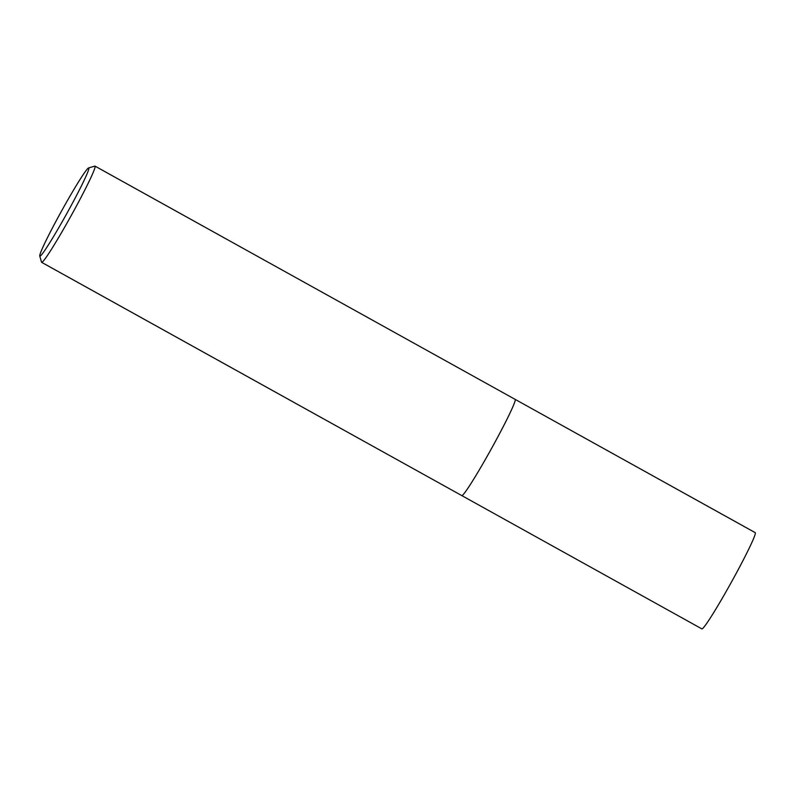 <?xml version="1.0" encoding="UTF-8"?>
<svg xmlns="http://www.w3.org/2000/svg" width="795" height="795" viewBox="0 0 795 795"><rect width="100%" height="100%" fill="white"/><g stroke="black" fill="none" stroke-linecap="round" stroke-linejoin="round"><path stroke-width="1.19" d="M39.75 255.94L41.519 262.161A55.014 3.17 -61 0 0 41.628 262.33A55.014 3.17 -61 0 0 41.767 262.35A55.014 3.17 -61 0 0 71.659 214.759A55.014 3.17 -61 0 0 95.032 166.135A55.014 3.17 -61 0 0 94.893 166.115A55.014 3.17 -61 0 0 94.834 166.125L88.623 167.914A50.423 2.902 119 0 1 88.682 167.904A50.423 2.902 119 0 1 67.893 211.569A50.423 2.902 119 0 1 39.979 256.119A50.423 2.902 119 0 1 39.75 255.94A50.423 2.902 119 0 1 61.791 210.595A50.423 2.902 119 0 1 88.623 167.914M515.031 399.368A55.014 3.17 119 0 1 515.17 399.388A55.014 3.17 119 0 1 491.797 448.012A55.014 3.17 119 0 1 461.905 495.603A55.014 3.17 119 0 1 461.766 495.573L701.846 628.865A55.014 3.17 -61 0 0 701.985 628.885A55.014 3.17 -61 0 0 731.877 581.304A55.014 3.17 -61 0 0 755.25 532.67L515.17 399.388A55.014 3.17 119 0 1 491.797 448.012A55.014 3.17 119 0 1 461.905 495.603A55.014 3.17 119 0 1 461.766 495.573L41.628 262.33M95.032 166.135L515.17 399.388"/></g></svg>
